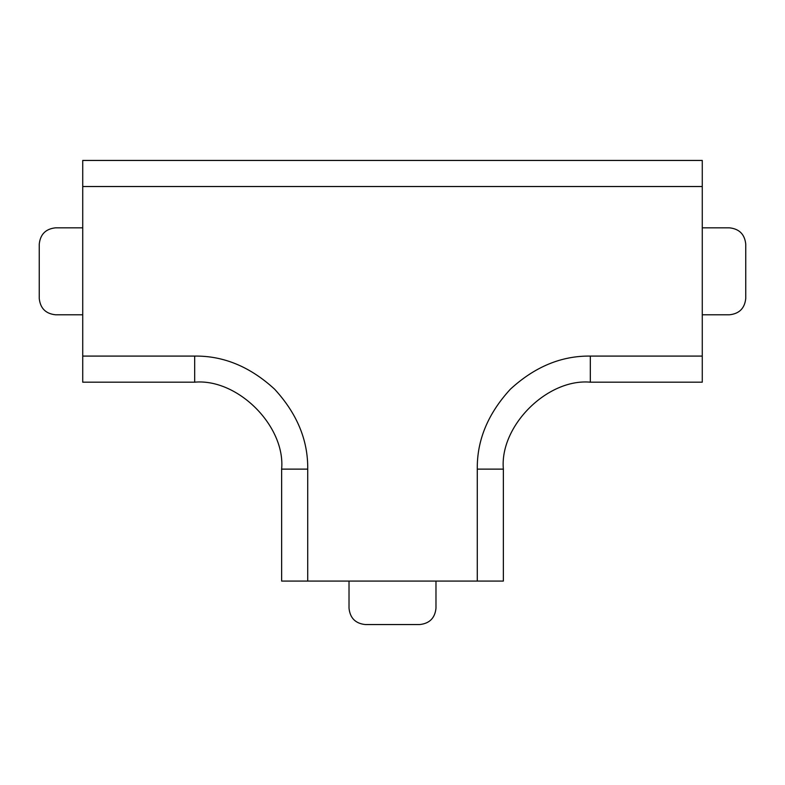 <?xml version="1.0" encoding="UTF-8"?>
<svg xmlns="http://www.w3.org/2000/svg" width="785" height="785" viewBox="0 0 785 785"><rect width="100%" height="100%" fill="white"/><g stroke="black" fill="none" stroke-linecap="round" stroke-linejoin="round"><path stroke-width="1.18" d="M349.021 581.077L349.021 608.257C350.061 618.089 355.497 623.526 365.329 624.556L419.671 624.556C429.503 623.526 434.939 618.089 435.979 608.257L435.979 581.077M419.671 624.556C429.503 623.526 434.939 618.089 435.979 608.257M349.021 608.257C350.061 618.089 355.497 623.526 365.329 624.556M702.271 227.827L729.442 227.827C739.274 228.867 744.71 234.303 745.75 244.135L745.75 298.477C744.71 308.309 739.274 313.745 729.442 314.785L702.271 314.785M745.75 298.477C744.71 308.309 739.274 313.745 729.442 314.785M729.442 227.827C739.274 228.867 744.71 234.303 745.75 244.135M82.729 227.827L55.558 227.827C45.726 228.867 40.29 234.303 39.25 244.135L39.25 298.477C40.29 308.309 45.726 313.745 55.558 314.785L82.729 314.785M39.25 298.477C40.29 308.309 45.726 313.745 55.558 314.785M55.558 227.827C45.726 228.867 40.29 234.303 39.25 244.135M702.271 186.526L702.271 160.444L82.729 160.444L82.729 382.177L194.68 382.177C237.698 378.291 285.524 426.108 281.638 469.126L281.638 581.077L503.362 581.077L503.362 469.126C499.476 426.108 547.302 378.291 590.32 382.177L702.271 382.177L702.271 186.526L82.729 186.526M477.28 581.077L477.28 469.126C476.897 440.277 487.927 413.636 510.387 389.193C534.83 366.732 561.471 355.703 590.32 356.086L702.271 356.086M82.729 356.086L194.68 356.086C223.529 355.703 250.17 366.732 274.613 389.193C297.073 413.636 308.103 440.277 307.72 469.126L307.72 581.077M281.638 469.126L307.72 469.126M477.28 469.126L503.362 469.126M590.32 382.177L590.32 356.086M194.68 356.086L194.68 382.177"/></g></svg>
